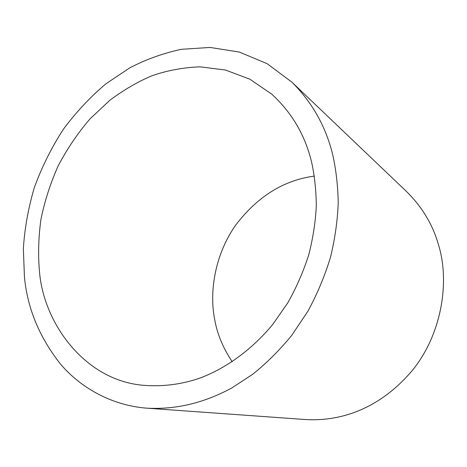 <?xml version="1.0" encoding="UTF-8"?>
<svg xmlns="http://www.w3.org/2000/svg" width="467" height="467" viewBox="0 0 467 467"><rect width="100%" height="100%" fill="white"/><g stroke="black" fill="none" stroke-linecap="round" stroke-linejoin="round"><path stroke-width="0.7" d="M291.811 82.099L406.605 191.604C422.226 207.079 432.862 224.825 438.507 244.842C449.797 281.006 442.261 333.485 412.449 370.302C381.539 406.95 343.426 421.701 305.716 419.553L147.467 408.222C114.065 405.852 82.385 389.56 60.751 364.388C39.52 337.577 27.419 308.465 24.447 277.054L23.35 248.823C24.576 228.865 28.213 208.498 34.272 187.734C41.773 167.139 51.487 147.625 63.419 129.184C76.401 111.8 90.61 96.646 106.044 83.721L129.703 67.896C145.57 59.572 162.755 53.384 181.249 49.321L210.057 47.447L239.262 52.041L267.112 63.67L291.811 82.099C312.014 102.127 325.592 126.113 332.557 154.063C335.948 168.984 337.845 185.072 338.236 202.322C337.612 220.097 335.061 238.316 330.578 256.984C324.933 275.623 317.408 293.65 308.01 311.063L291.77 335.324C279.616 350.157 266.61 363.128 252.752 374.242L231.644 388.071C203.332 403.179 176.479 409.518 147.467 408.222M314.379 176.088C283.761 180.169 257.58 196.455 235.835 224.936C215.532 253.499 208.953 290.69 214.657 319.405C217.208 333.946 223.063 348.055 232.216 361.727M311.67 162.399C305.237 135.436 291.945 112.699 271.788 94.188L249.857 79.18L225.45 70.027L200.069 66.828C183.163 67.487 167.087 70.47 151.839 75.794C137.543 81.859 123.533 90.032 109.798 100.306L90.149 118.735C77.89 132.955 67.23 148.675 58.165 165.884C50.267 183.63 44.499 201.621 40.857 219.858C38.463 237.831 37.99 254.906 39.438 271.07C43.285 322.75 84.404 380.15 142.96 385.269C162.498 386.851 181.47 384.464 199.882 378.112C224.755 368.837 251.088 350.699 272.909 324.226L287.771 302.879C296.446 287.474 303.433 271.455 308.751 254.819C313.018 238.129 315.534 221.802 316.299 205.83C316.13 190.32 314.589 175.843 311.67 162.399"/></g></svg>
